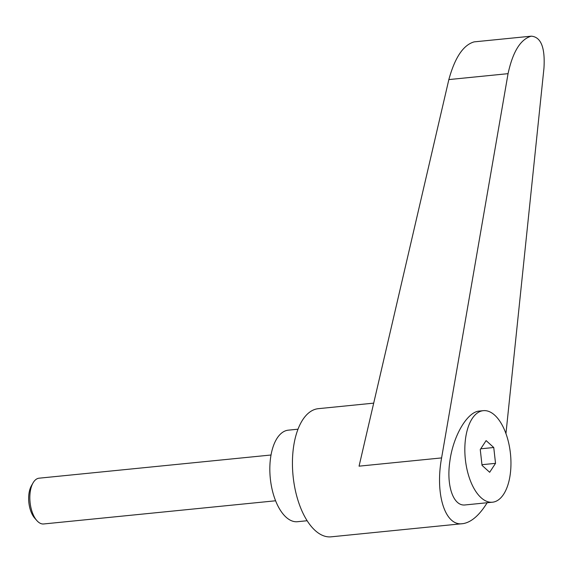 <?xml version="1.0" encoding="UTF-8"?>
<svg xmlns="http://www.w3.org/2000/svg" width="573" height="573" viewBox="0 0 573 573"><rect width="100%" height="100%" fill="white"/><g stroke="black" fill="none" stroke-linecap="round" stroke-linejoin="round"><path stroke-width="0.86" d="M43.935 523.93A22.999 11.36 -95.7 0 1 43.655 523.966A22.999 11.36 -95.7 0 1 36.83 520.556A22.999 11.36 -95.7 0 1 33.062 482.889A22.999 11.36 -95.7 0 1 38.806 478.226A22.999 11.36 -95.7 0 1 39.079 478.19A22.999 11.36 -95.7 0 1 39.358 478.169M33.062 482.889L31.422 485.746A19.733 9.748 84.3 0 0 28.65 498.811A19.733 9.748 84.3 0 0 29.352 505.823A19.733 9.748 84.3 0 0 34.652 518.071L36.83 520.556M29.338 505.758A19.016 9.39 -95.7 0 1 29.323 505.694A19.016 9.39 -95.7 0 1 28.65 498.94A19.016 9.39 -95.7 0 1 28.65 498.875M465.405 459.818A45.998 22.719 84.3 0 0 492.472 502.213A45.998 22.719 84.3 0 0 510.385 453.064A45.998 22.719 84.3 0 0 483.318 410.669A45.998 22.719 84.3 0 0 465.405 459.818M483.318 410.669L479.379 411.063C467.332 411.722 453.107 435.946 449.841 461.372C446.188 486.047 453.479 506.604 465.29 504.928L492.472 502.213M373.696 403.141L318.323 408.671A64.398 31.809 84.3 0 0 317.549 408.771A64.398 31.809 84.3 0 0 293.154 476.7A64.398 31.809 84.3 0 0 331.13 536.829L463.235 523.607C471.493 522.125 479.472 515.17 487.157 502.743M505.945 433.603L543.949 68.273C545.245 47.652 541.019 36.951 531.257 36.171C520.535 39.229 512.799 51.728 508.058 73.666L441.597 457.913C434.928 494.255 445.078 526.25 462.468 523.701M298.003 429.198L288.312 430.165A45.998 22.719 84.3 0 0 287.761 430.237A45.998 22.719 84.3 0 0 270.341 478.756A45.998 22.719 84.3 0 0 297.466 521.709L307.149 520.735M441.597 457.913L359.056 466.164L448.845 79.583C454.905 57.515 463.342 44.945 474.165 41.872L531.257 36.171M495.53 463.349L489.671 472.281L482.036 465.376L480.26 449.54L486.119 440.608L493.754 447.513L495.53 463.349L481.957 464.703M493.754 447.513L480.733 448.809M448.845 79.583L508.058 73.666M39.079 478.19L271.022 455.005M43.655 523.966L275.599 500.781"/></g></svg>
